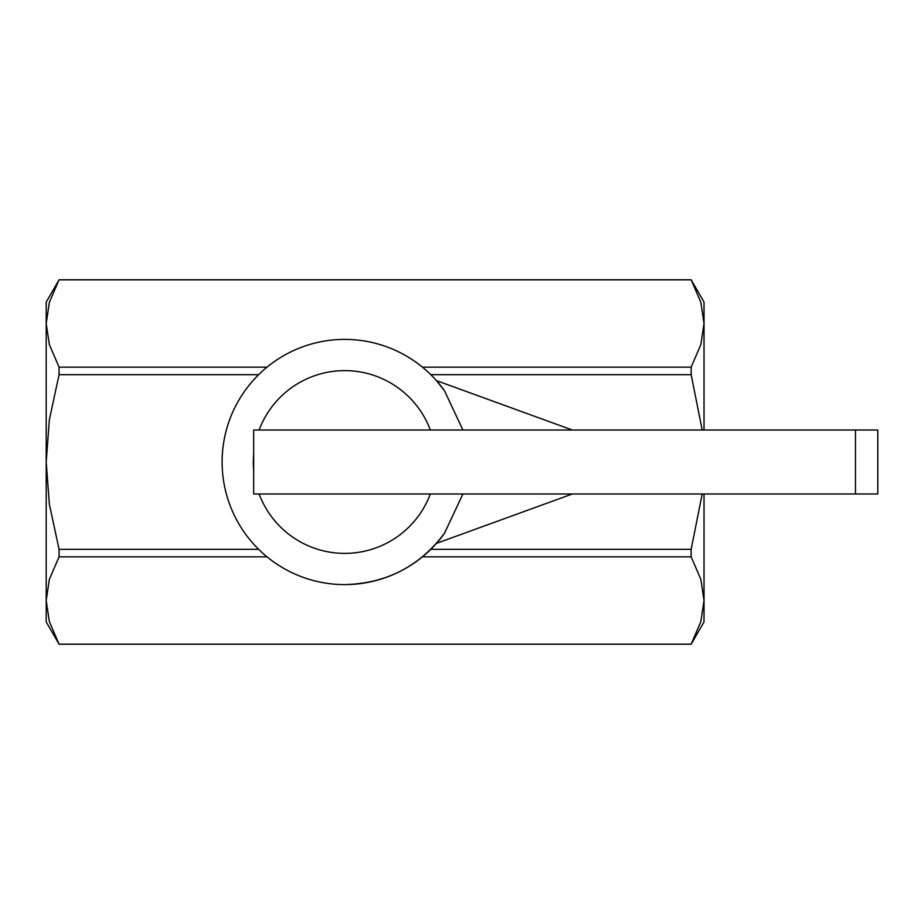 <?xml version="1.0" encoding="UTF-8"?>
<svg xmlns="http://www.w3.org/2000/svg" width="924" height="924" viewBox="0 0 924 924"><rect width="100%" height="100%" fill="white"/><g stroke="black" fill="none" stroke-linecap="round" stroke-linejoin="round"><path stroke-width="1.39" d="M258.651 374.682L59.067 374.682L59.067 367.163L49.365 344.629L46.2 323.504L46.2 302.079L59.067 279.799L691.152 279.799L704.019 302.079L704.019 430.018M691.152 279.799L700.854 302.379L704.019 323.504L700.854 344.629L691.152 367.163L691.152 374.682L430.803 374.682M430.803 549.318L691.152 549.318L691.152 556.837L700.854 579.371L704.019 600.496L704.019 621.921L691.152 644.201L59.067 644.201L46.2 621.921L46.2 600.496L49.365 579.371L59.067 556.837L59.067 549.318L258.651 549.318M704.019 493.982L704.019 600.496L700.854 621.621L691.152 644.201M59.067 549.318L49.365 504.25L46.2 462L46.2 323.504L49.365 302.379L59.067 279.799M59.067 644.201L49.365 621.621L46.2 600.496L46.2 462L49.365 419.75L59.067 374.682M59.067 644.155L691.152 644.155M691.152 279.845L59.067 279.845M877.8 430.018L253.684 430.018L253.684 493.982L877.8 493.982L877.8 430.018M253.684 454.019A91.384 91.384 0 0 0 253.684 469.981M462.924 430.018L444.456 390.69L436.417 380.607L572.337 430.018M430.33 430.018A91.384 91.384 0 0 0 259.124 430.018M222.118 462A122.603 122.603 0 0 1 444.456 390.69A122.603 122.603 0 0 0 222.118 462A122.603 122.603 0 0 0 444.456 533.31L462.924 493.982M259.124 493.982A91.384 91.384 0 0 0 430.33 493.982M572.337 493.982L436.417 543.393L444.456 533.31C419.473 566.47 386.22 583.564 344.721 584.603M59.067 367.163L267.024 367.163M422.43 367.163L691.152 367.163M702.194 493.982L691.152 549.318M691.152 374.682L702.194 430.018M691.152 556.837L422.43 556.837M267.024 556.837L59.067 556.837M855.474 493.982L855.474 430.018"/></g></svg>
